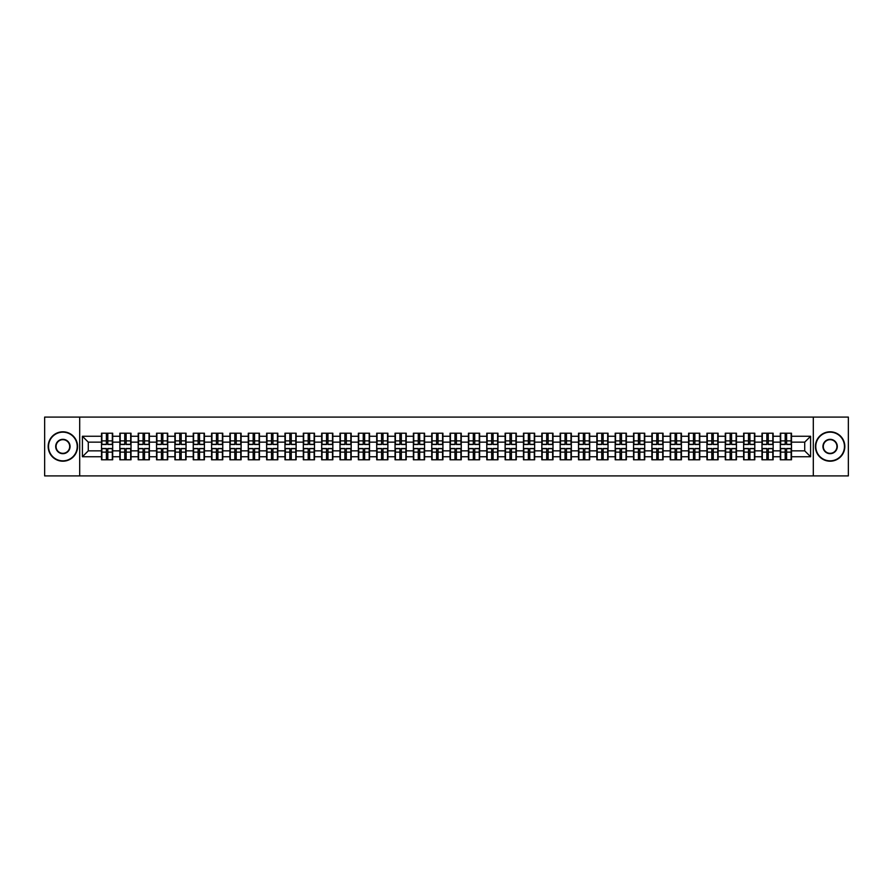 <?xml version="1.0" encoding="UTF-8"?>
<svg xmlns="http://www.w3.org/2000/svg" width="893" height="893" viewBox="0 0 893 893"><rect width="100%" height="100%" fill="white"/><g stroke="black" fill="none" stroke-linecap="round" stroke-linejoin="round"><path stroke-width="1.34" d="M813.3 475.902L848.35 475.902L848.35 417.098L813.3 417.098L813.3 475.902L79.7 475.902L79.7 417.098L44.65 417.098L44.65 475.902L79.7 475.902M813.3 417.098L79.7 417.098M804.716 450.853L804.716 442.147L791.488 442.147L791.488 450.853L804.716 450.853L810.598 456.736L810.598 436.264L791.488 436.264L791.488 433.205L780.315 433.205L780.315 442.147L773.148 442.147L773.148 450.853L780.315 450.853L780.315 442.147M810.598 456.736L791.488 456.736L791.488 459.795L780.315 459.795L780.315 456.736L773.148 456.736L773.148 459.795L761.975 459.795L761.975 456.736L754.797 456.736L754.797 459.795L743.623 459.795L743.623 456.736L736.446 456.736L736.446 459.795L725.283 459.795L725.283 456.736L718.106 456.736L718.106 459.795L706.932 459.795L706.932 456.736L699.755 456.736L699.755 459.795L688.581 459.795L688.581 456.736L681.415 456.736L681.415 459.795L670.241 459.795L670.241 456.736L663.064 456.736L663.064 459.795L651.89 459.795L651.89 456.736L644.724 456.736L644.724 459.795L633.55 459.795L633.55 456.736L626.373 456.736L626.373 459.795L615.199 459.795L615.199 456.736L608.033 456.736L608.033 459.795L596.859 459.795L596.859 456.736L589.681 456.736L589.681 459.795L578.508 459.795L578.508 456.736L571.33 456.736L571.33 459.795L560.168 459.795L560.168 456.736L552.99 456.736L552.99 459.795L541.817 459.795L541.817 456.736L534.639 456.736L534.639 459.795L523.477 459.795L523.477 456.736L516.299 456.736L516.299 459.795L505.125 459.795L505.125 456.736L497.948 456.736L497.948 459.795L486.774 459.795L486.774 456.736L479.608 456.736L479.608 459.795L468.434 459.795L468.434 456.736L461.257 456.736L461.257 459.795L450.083 459.795L450.083 456.736L442.917 456.736L442.917 459.795L431.743 459.795L431.743 456.736L424.566 456.736L424.566 459.795L413.392 459.795L413.392 456.736L406.226 456.736L406.226 459.795L395.052 459.795L395.052 456.736L387.875 456.736L387.875 459.795L376.701 459.795L376.701 456.736L369.523 456.736L369.523 459.795L358.361 459.795L358.361 456.736L351.183 456.736L351.183 459.795L340.01 459.795L340.01 456.736L332.832 456.736L332.832 459.795L321.67 459.795L321.67 456.736L314.492 456.736L314.492 459.795L303.319 459.795L303.319 456.736L296.141 456.736L296.141 459.795L284.967 459.795L284.967 456.736L277.801 456.736L277.801 459.795L266.627 459.795L266.627 456.736L259.45 456.736L259.45 459.795L248.276 459.795L248.276 456.736L241.11 456.736L241.11 459.795L229.936 459.795L229.936 456.736L222.759 456.736L222.759 459.795L211.585 459.795L211.585 456.736L204.419 456.736L204.419 459.795L193.245 459.795L193.245 456.736L186.068 456.736L186.068 459.795L174.894 459.795L174.894 456.736L167.717 456.736L167.717 459.795L156.554 459.795L156.554 456.736L149.377 456.736L149.377 459.795L138.203 459.795L138.203 456.736L131.025 456.736L131.025 459.795L119.852 459.795L119.852 456.736L112.685 456.736L112.685 459.795L101.512 459.795L101.512 456.736L82.402 456.736L82.402 436.264L101.512 436.264L101.512 442.147L88.284 442.147L88.284 450.853L101.512 450.853L101.512 442.147M780.315 436.264L773.148 436.264L773.148 433.205L761.975 433.205L761.975 436.264L754.797 436.264L754.797 433.205L743.623 433.205L743.623 436.264L736.446 436.264L736.446 433.205L725.283 433.205L725.283 436.264L718.106 436.264L718.106 433.205L706.932 433.205L706.932 436.264L699.755 436.264L699.755 433.205L688.581 433.205L688.581 436.264L681.415 436.264L681.415 433.205L670.241 433.205L670.241 436.264L663.064 436.264L663.064 433.205L651.89 433.205L651.89 436.264L644.724 436.264L644.724 433.205L633.55 433.205L633.55 436.264L626.373 436.264L626.373 433.205L615.199 433.205L615.199 436.264L608.033 436.264L608.033 433.205L596.859 433.205L596.859 436.264L589.681 436.264L589.681 433.205L578.508 433.205L578.508 436.264L571.33 436.264L571.33 433.205L560.168 433.205L560.168 436.264L552.99 436.264L552.99 433.205L541.817 433.205L541.817 436.264L534.639 436.264L534.639 433.205L523.477 433.205L523.477 436.264L516.299 436.264L516.299 433.205L505.125 433.205L505.125 436.264L497.948 436.264L497.948 433.205L486.774 433.205L486.774 436.264L479.608 436.264L479.608 433.205L468.434 433.205L468.434 436.264L461.257 436.264L461.257 433.205L450.083 433.205L450.083 436.264L442.917 436.264L442.917 433.205L431.743 433.205L431.743 436.264L424.566 436.264L424.566 433.205L413.392 433.205L413.392 436.264L406.226 436.264L406.226 433.205L395.052 433.205L395.052 436.264L387.875 436.264L387.875 433.205L376.701 433.205L376.701 436.264L369.523 436.264L369.523 433.205L358.361 433.205L358.361 436.264L351.183 436.264L351.183 433.205L340.01 433.205L340.01 436.264L332.832 436.264L332.832 433.205L321.67 433.205L321.67 436.264L314.492 436.264L314.492 433.205L303.319 433.205L303.319 436.264L296.141 436.264L296.141 433.205L284.967 433.205L284.967 436.264L277.801 436.264L277.801 433.205L266.627 433.205L266.627 436.264L259.45 436.264L259.45 433.205L248.276 433.205L248.276 436.264L241.11 436.264L241.11 433.205L229.936 433.205L229.936 436.264L222.759 436.264L222.759 433.205L211.585 433.205L211.585 436.264L204.419 436.264L204.419 433.205L193.245 433.205L193.245 436.264L186.068 436.264L186.068 433.205L174.894 433.205L174.894 436.264L167.717 436.264L167.717 433.205L156.554 433.205L156.554 436.264L149.377 436.264L149.377 433.205L138.203 433.205L138.203 436.264L131.025 436.264L131.025 433.205L119.852 433.205L119.852 436.264L112.685 436.264L112.685 433.205L101.512 433.205L101.512 436.264M780.315 450.853L780.315 456.736M773.148 450.853L773.148 456.736M773.148 436.264L773.148 442.147M754.797 450.853L761.975 450.853L761.975 442.147L754.797 442.147L754.797 456.736M761.975 450.853L761.975 456.736M761.975 436.264L761.975 442.147M754.797 436.264L754.797 442.147M736.446 450.853L743.623 450.853L743.623 442.147L736.446 442.147L736.446 456.736M743.623 450.853L743.623 456.736M743.623 436.264L743.623 442.147M736.446 436.264L736.446 442.147M718.106 450.853L725.283 450.853L725.283 442.147L718.106 442.147L718.106 456.736M725.283 450.853L725.283 456.736M725.283 436.264L725.283 442.147M718.106 436.264L718.106 442.147M699.755 450.853L706.932 450.853L706.932 442.147L699.755 442.147L699.755 456.736M706.932 450.853L706.932 456.736M706.932 436.264L706.932 442.147M699.755 436.264L699.755 442.147M681.415 450.853L688.581 450.853L688.581 442.147L681.415 442.147L681.415 456.736M688.581 450.853L688.581 456.736M688.581 436.264L688.581 442.147M681.415 436.264L681.415 442.147M663.064 450.853L670.241 450.853L670.241 442.147L663.064 442.147L663.064 456.736M670.241 450.853L670.241 456.736M670.241 436.264L670.241 442.147M663.064 436.264L663.064 442.147M644.724 450.853L651.89 450.853L651.89 442.147L644.724 442.147L644.724 456.736M651.89 450.853L651.89 456.736M651.89 436.264L651.89 442.147M644.724 436.264L644.724 442.147M626.373 450.853L633.55 450.853L633.55 442.147L626.373 442.147L626.373 456.736M633.55 450.853L633.55 456.736M633.55 436.264L633.55 442.147M626.373 436.264L626.373 442.147M608.033 450.853L615.199 450.853L615.199 442.147L608.033 442.147L608.033 456.736M615.199 450.853L615.199 456.736M615.199 436.264L615.199 442.147M608.033 436.264L608.033 442.147M589.681 450.853L596.859 450.853L596.859 442.147L589.681 442.147L589.681 456.736M596.859 450.853L596.859 456.736M596.859 436.264L596.859 442.147M589.681 436.264L589.681 442.147M571.33 450.853L578.508 450.853L578.508 442.147L571.33 442.147L571.33 456.736M578.508 450.853L578.508 456.736M578.508 436.264L578.508 442.147M571.33 436.264L571.33 442.147M552.99 450.853L560.168 450.853L560.168 442.147L552.99 442.147L552.99 456.736M560.168 450.853L560.168 456.736M560.168 436.264L560.168 442.147M552.99 436.264L552.99 442.147M534.639 450.853L541.817 450.853L541.817 442.147L534.639 442.147L534.639 456.736M541.817 450.853L541.817 456.736M541.817 436.264L541.817 442.147M534.639 436.264L534.639 442.147M516.299 450.853L523.477 450.853L523.477 442.147L516.299 442.147L516.299 456.736M523.477 450.853L523.477 456.736M523.477 436.264L523.477 442.147M516.299 436.264L516.299 442.147M497.948 450.853L505.125 450.853L505.125 442.147L497.948 442.147L497.948 456.736M505.125 450.853L505.125 456.736M505.125 436.264L505.125 442.147M497.948 436.264L497.948 442.147M479.608 450.853L486.774 450.853L486.774 442.147L479.608 442.147L479.608 456.736M486.774 450.853L486.774 456.736M486.774 436.264L486.774 442.147M479.608 436.264L479.608 442.147M461.257 450.853L468.434 450.853L468.434 442.147L461.257 442.147L461.257 456.736M468.434 450.853L468.434 456.736M468.434 436.264L468.434 442.147M461.257 436.264L461.257 442.147M442.917 450.853L450.083 450.853L450.083 442.147L442.917 442.147L442.917 456.736M450.083 450.853L450.083 456.736M450.083 436.264L450.083 442.147M442.917 436.264L442.917 442.147M424.566 450.853L431.743 450.853L431.743 442.147L424.566 442.147L424.566 456.736M431.743 450.853L431.743 456.736M431.743 436.264L431.743 442.147M424.566 436.264L424.566 442.147M406.226 450.853L413.392 450.853L413.392 442.147L406.226 442.147L406.226 456.736M413.392 450.853L413.392 456.736M413.392 436.264L413.392 442.147M406.226 436.264L406.226 442.147M387.875 450.853L395.052 450.853L395.052 442.147L387.875 442.147L387.875 456.736M395.052 450.853L395.052 456.736M395.052 436.264L395.052 442.147M387.875 436.264L387.875 442.147M369.523 450.853L376.701 450.853L376.701 442.147L369.523 442.147L369.523 456.736M376.701 450.853L376.701 456.736M376.701 436.264L376.701 442.147M369.523 436.264L369.523 442.147M351.183 450.853L358.361 450.853L358.361 442.147L351.183 442.147L351.183 456.736M358.361 450.853L358.361 456.736M358.361 436.264L358.361 442.147M351.183 436.264L351.183 442.147M332.832 450.853L340.01 450.853L340.01 442.147L332.832 442.147L332.832 456.736M340.01 450.853L340.01 456.736M340.01 436.264L340.01 442.147M332.832 436.264L332.832 442.147M314.492 450.853L321.67 450.853L321.67 442.147L314.492 442.147L314.492 456.736M321.67 450.853L321.67 456.736M321.67 436.264L321.67 442.147M314.492 436.264L314.492 442.147M296.141 450.853L303.319 450.853L303.319 442.147L296.141 442.147L296.141 456.736M303.319 450.853L303.319 456.736M303.319 436.264L303.319 442.147M296.141 436.264L296.141 442.147M277.801 450.853L284.967 450.853L284.967 442.147L277.801 442.147L277.801 456.736M284.967 450.853L284.967 456.736M284.967 436.264L284.967 442.147M277.801 436.264L277.801 442.147M259.45 450.853L266.627 450.853L266.627 442.147L259.45 442.147L259.45 456.736M266.627 450.853L266.627 456.736M266.627 436.264L266.627 442.147M259.45 436.264L259.45 442.147M241.11 450.853L248.276 450.853L248.276 442.147L241.11 442.147L241.11 456.736M248.276 450.853L248.276 456.736M248.276 436.264L248.276 442.147M241.11 436.264L241.11 442.147M222.759 450.853L229.936 450.853L229.936 442.147L222.759 442.147L222.759 456.736M229.936 450.853L229.936 456.736M229.936 436.264L229.936 442.147M222.759 436.264L222.759 442.147M204.419 450.853L211.585 450.853L211.585 442.147L204.419 442.147L204.419 456.736M211.585 450.853L211.585 456.736M211.585 436.264L211.585 442.147M204.419 436.264L204.419 442.147M186.068 450.853L193.245 450.853L193.245 442.147L186.068 442.147L186.068 456.736M193.245 450.853L193.245 456.736M193.245 436.264L193.245 442.147M186.068 436.264L186.068 442.147M167.717 450.853L174.894 450.853L174.894 442.147L167.717 442.147L167.717 456.736M174.894 450.853L174.894 456.736M174.894 436.264L174.894 442.147M167.717 436.264L167.717 442.147M149.377 450.853L156.554 450.853L156.554 442.147L149.377 442.147L149.377 456.736M156.554 450.853L156.554 456.736M156.554 436.264L156.554 442.147M149.377 436.264L149.377 442.147M131.025 450.853L138.203 450.853L138.203 442.147L131.025 442.147L131.025 456.736M138.203 450.853L138.203 456.736M138.203 436.264L138.203 442.147M131.025 436.264L131.025 442.147M112.685 450.853L119.852 450.853L119.852 442.147L112.685 442.147L112.685 456.736M119.852 450.853L119.852 456.736M119.852 436.264L119.852 442.147M112.685 436.264L112.685 442.147M101.512 450.853L101.512 456.736M88.284 450.853L82.402 456.736M82.402 436.264L88.284 442.147M791.488 450.853L791.488 456.736M791.488 436.264L791.488 442.147M810.598 436.264L804.716 442.147M112.328 433.205L112.328 444.502L107.807 444.502L107.807 433.205M106.39 433.205L106.39 444.502L101.869 444.502L101.869 433.205M106.39 434.735L107.807 434.735M107.807 439.088L106.39 439.088M101.869 459.795L101.869 448.498L106.39 448.498L106.39 459.795M107.807 459.795L107.807 448.498L112.328 448.498L112.328 459.795M107.807 458.265L106.39 458.265M106.39 453.912L107.807 453.912M62.878 460.844A14.344 14.344 0 0 0 77.222 446.5A14.344 14.344 0 0 0 62.878 432.156A14.344 14.344 0 0 0 48.535 446.5A14.344 14.344 0 0 0 62.878 460.844M62.878 431.799A14.701 14.701 0 0 1 77.579 446.5A14.701 14.701 0 0 1 62.878 461.201A14.701 14.701 0 0 1 48.177 446.5A14.701 14.701 0 0 1 62.878 431.799M62.878 453.677A7.177 7.177 0 0 1 55.701 446.5A7.177 7.177 0 0 1 62.878 439.323A7.177 7.177 0 0 1 70.056 446.5A7.177 7.177 0 0 1 62.878 453.677M62.878 439.68A6.82 6.82 0 0 0 56.058 446.5A6.82 6.82 0 0 0 62.878 453.32A6.82 6.82 0 0 0 69.699 446.5A6.82 6.82 0 0 0 62.878 439.68M830.122 460.844A14.344 14.344 0 0 0 844.465 446.5A14.344 14.344 0 0 0 830.122 432.156A14.344 14.344 0 0 0 815.778 446.5A14.344 14.344 0 0 0 830.122 460.844M830.122 431.799A14.701 14.701 0 0 1 844.823 446.5A14.701 14.701 0 0 1 830.122 461.201A14.701 14.701 0 0 1 815.421 446.5A14.701 14.701 0 0 1 830.122 431.799M830.122 453.677A7.177 7.177 0 0 1 822.944 446.5A7.177 7.177 0 0 1 830.122 439.323A7.177 7.177 0 0 1 837.299 446.5A7.177 7.177 0 0 1 830.122 453.677M830.122 439.68A6.82 6.82 0 0 0 823.301 446.5A6.82 6.82 0 0 0 830.122 453.32A6.82 6.82 0 0 0 836.942 446.5A6.82 6.82 0 0 0 830.122 439.68M130.679 433.205L130.679 444.502L126.147 444.502L126.147 433.205M124.741 433.205L124.741 444.502L120.209 444.502L120.209 433.205M124.741 434.735L126.147 434.735M126.147 439.088L124.741 439.088M149.019 433.205L149.019 444.502L144.499 444.502L144.499 433.205M143.081 433.205L143.081 444.502L138.56 444.502L138.56 433.205M143.081 434.735L144.499 434.735M144.499 439.088L143.081 439.088M167.371 433.205L167.371 444.502L162.839 444.502L162.839 433.205M161.432 433.205L161.432 444.502L156.9 444.502L156.9 433.205M161.432 434.735L162.839 434.735M162.839 439.088L161.432 439.088M185.711 433.205L185.711 444.502L181.19 444.502L181.19 433.205M179.772 433.205L179.772 444.502L175.251 444.502L175.251 433.205M179.772 434.735L181.19 434.735M181.19 439.088L179.772 439.088M204.062 433.205L204.062 444.502L199.53 444.502L199.53 433.205M198.123 433.205L198.123 444.502L193.591 444.502L193.591 433.205M198.123 434.735L199.53 434.735M199.53 439.088L198.123 439.088M120.209 459.795L120.209 448.498L124.741 448.498L124.741 459.795M126.147 459.795L126.147 448.498L130.679 448.498L130.679 459.795M126.147 458.265L124.741 458.265M124.741 453.912L126.147 453.912M138.56 459.795L138.56 448.498L143.081 448.498L143.081 459.795M144.499 459.795L144.499 448.498L149.019 448.498L149.019 459.795M144.499 458.265L143.081 458.265M143.081 453.912L144.499 453.912M156.9 459.795L156.9 448.498L161.432 448.498L161.432 459.795M162.839 459.795L162.839 448.498L167.371 448.498L167.371 459.795M162.839 458.265L161.432 458.265M161.432 453.912L162.839 453.912M175.251 459.795L175.251 448.498L179.772 448.498L179.772 459.795M181.19 459.795L181.19 448.498L185.711 448.498L185.711 459.795M181.19 458.265L179.772 458.265M179.772 453.912L181.19 453.912M193.591 459.795L193.591 448.498L198.123 448.498L198.123 459.795M199.53 459.795L199.53 448.498L204.062 448.498L204.062 459.795M199.53 458.265L198.123 458.265M198.123 453.912L199.53 453.912M222.402 433.205L222.402 444.502L217.881 444.502L217.881 433.205M216.463 433.205L216.463 444.502L211.942 444.502L211.942 433.205M216.463 434.735L217.881 434.735M217.881 439.088L216.463 439.088M211.942 459.795L211.942 448.498L216.463 448.498L216.463 459.795M217.881 459.795L217.881 448.498L222.402 448.498L222.402 459.795M217.881 458.265L216.463 458.265M216.463 453.912L217.881 453.912M240.753 433.205L240.753 444.502L236.221 444.502L236.221 433.205M234.814 433.205L234.814 444.502L230.282 444.502L230.282 433.205M234.814 434.735L236.221 434.735M236.221 439.088L234.814 439.088M230.282 459.795L230.282 448.498L234.814 448.498L234.814 459.795M236.221 459.795L236.221 448.498L240.753 448.498L240.753 459.795M236.221 458.265L234.814 458.265M234.814 453.912L236.221 453.912M259.104 433.205L259.104 444.502L254.572 444.502L254.572 433.205M253.166 433.205L253.166 444.502L248.634 444.502L248.634 433.205M253.166 434.735L254.572 434.735M254.572 439.088L253.166 439.088M248.634 459.795L248.634 448.498L253.166 448.498L253.166 459.795M254.572 459.795L254.572 448.498L259.104 448.498L259.104 459.795M254.572 458.265L253.166 458.265M253.166 453.912L254.572 453.912M277.444 433.205L277.444 444.502L272.923 444.502L272.923 433.205M271.505 433.205L271.505 444.502L266.974 444.502L266.974 433.205M271.505 434.735L272.923 434.735M272.923 439.088L271.505 439.088M266.974 459.795L266.974 448.498L271.505 448.498L271.505 459.795M272.923 459.795L272.923 448.498L277.444 448.498L277.444 459.795M272.923 458.265L271.505 458.265M271.505 453.912L272.923 453.912M295.795 433.205L295.795 444.502L291.263 444.502L291.263 433.205M289.857 433.205L289.857 444.502L285.325 444.502L285.325 433.205M289.857 434.735L291.263 434.735M291.263 439.088L289.857 439.088M285.325 459.795L285.325 448.498L289.857 448.498L289.857 459.795M291.263 459.795L291.263 448.498L295.795 448.498L295.795 459.795M291.263 458.265L289.857 458.265M289.857 453.912L291.263 453.912M314.135 433.205L314.135 444.502L309.614 444.502L309.614 433.205M308.197 433.205L308.197 444.502L303.676 444.502L303.676 433.205M308.197 434.735L309.614 434.735M309.614 439.088L308.197 439.088M303.676 459.795L303.676 448.498L308.197 448.498L308.197 459.795M309.614 459.795L309.614 448.498L314.135 448.498L314.135 459.795M309.614 458.265L308.197 458.265M308.197 453.912L309.614 453.912M332.486 433.205L332.486 444.502L327.954 444.502L327.954 433.205M326.548 433.205L326.548 444.502L322.016 444.502L322.016 433.205M326.548 434.735L327.954 434.735M327.954 439.088L326.548 439.088M322.016 459.795L322.016 448.498L326.548 448.498L326.548 459.795M327.954 459.795L327.954 448.498L332.486 448.498L332.486 459.795M327.954 458.265L326.548 458.265M326.548 453.912L327.954 453.912M350.826 433.205L350.826 444.502L346.305 444.502L346.305 433.205M344.888 433.205L344.888 444.502L340.367 444.502L340.367 433.205M344.888 434.735L346.305 434.735M346.305 439.088L344.888 439.088M340.367 459.795L340.367 448.498L344.888 448.498L344.888 459.795M346.305 459.795L346.305 448.498L350.826 448.498L350.826 459.795M346.305 458.265L344.888 458.265M344.888 453.912L346.305 453.912M369.177 433.205L369.177 444.502L364.645 444.502L364.645 433.205M363.239 433.205L363.239 444.502L358.707 444.502L358.707 433.205M363.239 434.735L364.645 434.735M364.645 439.088L363.239 439.088M358.707 459.795L358.707 448.498L363.239 448.498L363.239 459.795M364.645 459.795L364.645 448.498L369.177 448.498L369.177 459.795M364.645 458.265L363.239 458.265M363.239 453.912L364.645 453.912M387.517 433.205L387.517 444.502L382.997 444.502L382.997 433.205M381.579 433.205L381.579 444.502L377.058 444.502L377.058 433.205M381.579 434.735L382.997 434.735M382.997 439.088L381.579 439.088M377.058 459.795L377.058 448.498L381.579 448.498L381.579 459.795M382.997 459.795L382.997 448.498L387.517 448.498L387.517 459.795M382.997 458.265L381.579 458.265M381.579 453.912L382.997 453.912M405.869 433.205L405.869 444.502L401.337 444.502L401.337 433.205M399.93 433.205L399.93 444.502L395.398 444.502L395.398 433.205M399.93 434.735L401.337 434.735M401.337 439.088L399.93 439.088M395.398 459.795L395.398 448.498L399.93 448.498L399.93 459.795M401.337 459.795L401.337 448.498L405.869 448.498L405.869 459.795M401.337 458.265L399.93 458.265M399.93 453.912L401.337 453.912M424.22 433.205L424.22 444.502L419.688 444.502L419.688 433.205M418.27 433.205L418.27 444.502L413.749 444.502L413.749 433.205M418.27 434.735L419.688 434.735M419.688 439.088L418.27 439.088M413.749 459.795L413.749 448.498L418.27 448.498L418.27 459.795M419.688 459.795L419.688 448.498L424.22 448.498L424.22 459.795M419.688 458.265L418.27 458.265M418.27 453.912L419.688 453.912M442.56 433.205L442.56 444.502L438.028 444.502L438.028 433.205M436.621 433.205L436.621 444.502L432.089 444.502L432.089 433.205M436.621 434.735L438.028 434.735M438.028 439.088L436.621 439.088M432.089 459.795L432.089 448.498L436.621 448.498L436.621 459.795M438.028 459.795L438.028 448.498L442.56 448.498L442.56 459.795M438.028 458.265L436.621 458.265M436.621 453.912L438.028 453.912M460.911 433.205L460.911 444.502L456.379 444.502L456.379 433.205M454.972 433.205L454.972 444.502L450.44 444.502L450.44 433.205M454.972 434.735L456.379 434.735M456.379 439.088L454.972 439.088M450.44 459.795L450.44 448.498L454.972 448.498L454.972 459.795M456.379 459.795L456.379 448.498L460.911 448.498L460.911 459.795M456.379 458.265L454.972 458.265M454.972 453.912L456.379 453.912M479.251 433.205L479.251 444.502L474.73 444.502L474.73 433.205M473.312 433.205L473.312 444.502L468.78 444.502L468.78 433.205M473.312 434.735L474.73 434.735M474.73 439.088L473.312 439.088M468.78 459.795L468.78 448.498L473.312 448.498L473.312 459.795M474.73 459.795L474.73 448.498L479.251 448.498L479.251 459.795M474.73 458.265L473.312 458.265M473.312 453.912L474.73 453.912M497.602 433.205L497.602 444.502L493.07 444.502L493.07 433.205M491.663 433.205L491.663 444.502L487.131 444.502L487.131 433.205M491.663 434.735L493.07 434.735M493.07 439.088L491.663 439.088M487.131 459.795L487.131 448.498L491.663 448.498L491.663 459.795M493.07 459.795L493.07 448.498L497.602 448.498L497.602 459.795M493.07 458.265L491.663 458.265M491.663 453.912L493.07 453.912M515.942 433.205L515.942 444.502L511.421 444.502L511.421 433.205M510.003 433.205L510.003 444.502L505.483 444.502L505.483 433.205M510.003 434.735L511.421 434.735M511.421 439.088L510.003 439.088M505.483 459.795L505.483 448.498L510.003 448.498L510.003 459.795M511.421 459.795L511.421 448.498L515.942 448.498L515.942 459.795M511.421 458.265L510.003 458.265M510.003 453.912L511.421 453.912M534.293 433.205L534.293 444.502L529.761 444.502L529.761 433.205M528.355 433.205L528.355 444.502L523.823 444.502L523.823 433.205M528.355 434.735L529.761 434.735M529.761 439.088L528.355 439.088M523.823 459.795L523.823 448.498L528.355 448.498L528.355 459.795M529.761 459.795L529.761 448.498L534.293 448.498L534.293 459.795M529.761 458.265L528.355 458.265M528.355 453.912L529.761 453.912M552.633 433.205L552.633 444.502L548.112 444.502L548.112 433.205M546.695 433.205L546.695 444.502L542.174 444.502L542.174 433.205M546.695 434.735L548.112 434.735M548.112 439.088L546.695 439.088M542.174 459.795L542.174 448.498L546.695 448.498L546.695 459.795M548.112 459.795L548.112 448.498L552.633 448.498L552.633 459.795M548.112 458.265L546.695 458.265M546.695 453.912L548.112 453.912M570.984 433.205L570.984 444.502L566.452 444.502L566.452 433.205M565.046 433.205L565.046 444.502L560.514 444.502L560.514 433.205M565.046 434.735L566.452 434.735M566.452 439.088L565.046 439.088M560.514 459.795L560.514 448.498L565.046 448.498L565.046 459.795M566.452 459.795L566.452 448.498L570.984 448.498L570.984 459.795M566.452 458.265L565.046 458.265M565.046 453.912L566.452 453.912M589.324 433.205L589.324 444.502L584.803 444.502L584.803 433.205M583.386 433.205L583.386 444.502L578.865 444.502L578.865 433.205M583.386 434.735L584.803 434.735M584.803 439.088L583.386 439.088M578.865 459.795L578.865 448.498L583.386 448.498L583.386 459.795M584.803 459.795L584.803 448.498L589.324 448.498L589.324 459.795M584.803 458.265L583.386 458.265M583.386 453.912L584.803 453.912M607.675 433.205L607.675 444.502L603.143 444.502L603.143 433.205M601.737 433.205L601.737 444.502L597.205 444.502L597.205 433.205M601.737 434.735L603.143 434.735M603.143 439.088L601.737 439.088M597.205 459.795L597.205 448.498L601.737 448.498L601.737 459.795M603.143 459.795L603.143 448.498L607.675 448.498L607.675 459.795M603.143 458.265L601.737 458.265M601.737 453.912L603.143 453.912M626.026 433.205L626.026 444.502L621.495 444.502L621.495 433.205M620.077 433.205L620.077 444.502L615.556 444.502L615.556 433.205M620.077 434.735L621.495 434.735M621.495 439.088L620.077 439.088M615.556 459.795L615.556 448.498L620.077 448.498L620.077 459.795M621.495 459.795L621.495 448.498L626.026 448.498L626.026 459.795M621.495 458.265L620.077 458.265M620.077 453.912L621.495 453.912M644.366 433.205L644.366 444.502L639.835 444.502L639.835 433.205M638.428 433.205L638.428 444.502L633.896 444.502L633.896 433.205M638.428 434.735L639.835 434.735M639.835 439.088L638.428 439.088M633.896 459.795L633.896 448.498L638.428 448.498L638.428 459.795M639.835 459.795L639.835 448.498L644.366 448.498L644.366 459.795M639.835 458.265L638.428 458.265M638.428 453.912L639.835 453.912M662.718 433.205L662.718 444.502L658.186 444.502L658.186 433.205M656.779 433.205L656.779 444.502L652.247 444.502L652.247 433.205M656.779 434.735L658.186 434.735M658.186 439.088L656.779 439.088M652.247 459.795L652.247 448.498L656.779 448.498L656.779 459.795M658.186 459.795L658.186 448.498L662.718 448.498L662.718 459.795M658.186 458.265L656.779 458.265M656.779 453.912L658.186 453.912M681.058 433.205L681.058 444.502L676.537 444.502L676.537 433.205M675.119 433.205L675.119 444.502L670.598 444.502L670.598 433.205M675.119 434.735L676.537 434.735M676.537 439.088L675.119 439.088M670.598 459.795L670.598 448.498L675.119 448.498L675.119 459.795M676.537 459.795L676.537 448.498L681.058 448.498L681.058 459.795M676.537 458.265L675.119 458.265M675.119 453.912L676.537 453.912M699.409 433.205L699.409 444.502L694.877 444.502L694.877 433.205M693.47 433.205L693.47 444.502L688.938 444.502L688.938 433.205M693.47 434.735L694.877 434.735M694.877 439.088L693.47 439.088M688.938 459.795L688.938 448.498L693.47 448.498L693.47 459.795M694.877 459.795L694.877 448.498L699.409 448.498L699.409 459.795M694.877 458.265L693.47 458.265M693.47 453.912L694.877 453.912M717.749 433.205L717.749 444.502L713.228 444.502L713.228 433.205M711.81 433.205L711.81 444.502L707.289 444.502L707.289 433.205M711.81 434.735L713.228 434.735M713.228 439.088L711.81 439.088M707.289 459.795L707.289 448.498L711.81 448.498L711.81 459.795M713.228 459.795L713.228 448.498L717.749 448.498L717.749 459.795M713.228 458.265L711.81 458.265M711.81 453.912L713.228 453.912M736.1 433.205L736.1 444.502L731.568 444.502L731.568 433.205M730.161 433.205L730.161 444.502L725.629 444.502L725.629 433.205M730.161 434.735L731.568 434.735M731.568 439.088L730.161 439.088M725.629 459.795L725.629 448.498L730.161 448.498L730.161 459.795M731.568 459.795L731.568 448.498L736.1 448.498L736.1 459.795M731.568 458.265L730.161 458.265M730.161 453.912L731.568 453.912M754.44 433.205L754.44 444.502L749.919 444.502L749.919 433.205M748.501 433.205L748.501 444.502L743.981 444.502L743.981 433.205M748.501 434.735L749.919 434.735M749.919 439.088L748.501 439.088M743.981 459.795L743.981 448.498L748.501 448.498L748.501 459.795M749.919 459.795L749.919 448.498L754.44 448.498L754.44 459.795M749.919 458.265L748.501 458.265M748.501 453.912L749.919 453.912M772.791 433.205L772.791 444.502L768.259 444.502L768.259 433.205M766.853 433.205L766.853 444.502L762.321 444.502L762.321 433.205M766.853 434.735L768.259 434.735M768.259 439.088L766.853 439.088M762.321 459.795L762.321 448.498L766.853 448.498L766.853 459.795M768.259 459.795L768.259 448.498L772.791 448.498L772.791 459.795M768.259 458.265L766.853 458.265M766.853 453.912L768.259 453.912M791.131 433.205L791.131 444.502L786.61 444.502L786.61 433.205M785.193 433.205L785.193 444.502L780.672 444.502L780.672 433.205M785.193 434.735L786.61 434.735M786.61 439.088L785.193 439.088M780.672 459.795L780.672 448.498L785.193 448.498L785.193 459.795M786.61 459.795L786.61 448.498L791.131 448.498L791.131 459.795M786.61 458.265L785.193 458.265M785.193 453.912L786.61 453.912M106.39 440.874L101.869 440.874M106.39 444.346L101.869 444.346M112.328 440.874L107.807 440.874M112.328 444.346L107.807 444.346M107.807 452.126L112.328 452.126M107.807 448.654L112.328 448.654M101.869 452.126L106.39 452.126M101.869 448.654L106.39 448.654M124.741 440.874L120.209 440.874M124.741 444.346L120.209 444.346M130.679 440.874L126.147 440.874M130.679 444.346L126.147 444.346M143.081 440.874L138.56 440.874M143.081 444.346L138.56 444.346M149.019 440.874L144.499 440.874M149.019 444.346L144.499 444.346M161.432 440.874L156.9 440.874M161.432 444.346L156.9 444.346M167.371 440.874L162.839 440.874M167.371 444.346L162.839 444.346M179.772 440.874L175.251 440.874M179.772 444.346L175.251 444.346M185.711 440.874L181.19 440.874M185.711 444.346L181.19 444.346M198.123 440.874L193.591 440.874M198.123 444.346L193.591 444.346M204.062 440.874L199.53 440.874M204.062 444.346L199.53 444.346M126.147 452.126L130.679 452.126M126.147 448.654L130.679 448.654M120.209 452.126L124.741 452.126M120.209 448.654L124.741 448.654M144.499 452.126L149.019 452.126M144.499 448.654L149.019 448.654M138.56 452.126L143.081 452.126M138.56 448.654L143.081 448.654M162.839 452.126L167.371 452.126M162.839 448.654L167.371 448.654M156.9 452.126L161.432 452.126M156.9 448.654L161.432 448.654M181.19 452.126L185.711 452.126M181.19 448.654L185.711 448.654M175.251 452.126L179.772 452.126M175.251 448.654L179.772 448.654M199.53 452.126L204.062 452.126M199.53 448.654L204.062 448.654M193.591 452.126L198.123 452.126M193.591 448.654L198.123 448.654M216.463 440.874L211.942 440.874M216.463 444.346L211.942 444.346M222.402 440.874L217.881 440.874M222.402 444.346L217.881 444.346M217.881 452.126L222.402 452.126M217.881 448.654L222.402 448.654M211.942 452.126L216.463 452.126M211.942 448.654L216.463 448.654M234.814 440.874L230.282 440.874M234.814 444.346L230.282 444.346M240.753 440.874L236.221 440.874M240.753 444.346L236.221 444.346M236.221 452.126L240.753 452.126M236.221 448.654L240.753 448.654M230.282 452.126L234.814 452.126M230.282 448.654L234.814 448.654M253.166 440.874L248.634 440.874M253.166 444.346L248.634 444.346M259.104 440.874L254.572 440.874M259.104 444.346L254.572 444.346M254.572 452.126L259.104 452.126M254.572 448.654L259.104 448.654M248.634 452.126L253.166 452.126M248.634 448.654L253.166 448.654M271.505 440.874L266.974 440.874M271.505 444.346L266.974 444.346M277.444 440.874L272.923 440.874M277.444 444.346L272.923 444.346M272.923 452.126L277.444 452.126M272.923 448.654L277.444 448.654M266.974 452.126L271.505 452.126M266.974 448.654L271.505 448.654M289.857 440.874L285.325 440.874M289.857 444.346L285.325 444.346M295.795 440.874L291.263 440.874M295.795 444.346L291.263 444.346M291.263 452.126L295.795 452.126M291.263 448.654L295.795 448.654M285.325 452.126L289.857 452.126M285.325 448.654L289.857 448.654M308.197 440.874L303.676 440.874M308.197 444.346L303.676 444.346M314.135 440.874L309.614 440.874M314.135 444.346L309.614 444.346M309.614 452.126L314.135 452.126M309.614 448.654L314.135 448.654M303.676 452.126L308.197 452.126M303.676 448.654L308.197 448.654M326.548 440.874L322.016 440.874M326.548 444.346L322.016 444.346M332.486 440.874L327.954 440.874M332.486 444.346L327.954 444.346M327.954 452.126L332.486 452.126M327.954 448.654L332.486 448.654M322.016 452.126L326.548 452.126M322.016 448.654L326.548 448.654M344.888 440.874L340.367 440.874M344.888 444.346L340.367 444.346M350.826 440.874L346.305 440.874M350.826 444.346L346.305 444.346M346.305 452.126L350.826 452.126M346.305 448.654L350.826 448.654M340.367 452.126L344.888 452.126M340.367 448.654L344.888 448.654M363.239 440.874L358.707 440.874M363.239 444.346L358.707 444.346M369.177 440.874L364.645 440.874M369.177 444.346L364.645 444.346M364.645 452.126L369.177 452.126M364.645 448.654L369.177 448.654M358.707 452.126L363.239 452.126M358.707 448.654L363.239 448.654M381.579 440.874L377.058 440.874M381.579 444.346L377.058 444.346M387.517 440.874L382.997 440.874M387.517 444.346L382.997 444.346M382.997 452.126L387.517 452.126M382.997 448.654L387.517 448.654M377.058 452.126L381.579 452.126M377.058 448.654L381.579 448.654M399.93 440.874L395.398 440.874M399.93 444.346L395.398 444.346M405.869 440.874L401.337 440.874M405.869 444.346L401.337 444.346M401.337 452.126L405.869 452.126M401.337 448.654L405.869 448.654M395.398 452.126L399.93 452.126M395.398 448.654L399.93 448.654M418.27 440.874L413.749 440.874M418.27 444.346L413.749 444.346M424.22 440.874L419.688 440.874M424.22 444.346L419.688 444.346M419.688 452.126L424.22 452.126M419.688 448.654L424.22 448.654M413.749 452.126L418.27 452.126M413.749 448.654L418.27 448.654M436.621 440.874L432.089 440.874M436.621 444.346L432.089 444.346M442.56 440.874L438.028 440.874M442.56 444.346L438.028 444.346M438.028 452.126L442.56 452.126M438.028 448.654L442.56 448.654M432.089 452.126L436.621 452.126M432.089 448.654L436.621 448.654M454.972 440.874L450.44 440.874M454.972 444.346L450.44 444.346M460.911 440.874L456.379 440.874M460.911 444.346L456.379 444.346M456.379 452.126L460.911 452.126M456.379 448.654L460.911 448.654M450.44 452.126L454.972 452.126M450.44 448.654L454.972 448.654M473.312 440.874L468.78 440.874M473.312 444.346L468.78 444.346M479.251 440.874L474.73 440.874M479.251 444.346L474.73 444.346M474.73 452.126L479.251 452.126M474.73 448.654L479.251 448.654M468.78 452.126L473.312 452.126M468.78 448.654L473.312 448.654M491.663 440.874L487.131 440.874M491.663 444.346L487.131 444.346M497.602 440.874L493.07 440.874M497.602 444.346L493.07 444.346M493.07 452.126L497.602 452.126M493.07 448.654L497.602 448.654M487.131 452.126L491.663 452.126M487.131 448.654L491.663 448.654M510.003 440.874L505.483 440.874M510.003 444.346L505.483 444.346M515.942 440.874L511.421 440.874M515.942 444.346L511.421 444.346M511.421 452.126L515.942 452.126M511.421 448.654L515.942 448.654M505.483 452.126L510.003 452.126M505.483 448.654L510.003 448.654M528.355 440.874L523.823 440.874M528.355 444.346L523.823 444.346M534.293 440.874L529.761 440.874M534.293 444.346L529.761 444.346M529.761 452.126L534.293 452.126M529.761 448.654L534.293 448.654M523.823 452.126L528.355 452.126M523.823 448.654L528.355 448.654M546.695 440.874L542.174 440.874M546.695 444.346L542.174 444.346M552.633 440.874L548.112 440.874M552.633 444.346L548.112 444.346M548.112 452.126L552.633 452.126M548.112 448.654L552.633 448.654M542.174 452.126L546.695 452.126M542.174 448.654L546.695 448.654M565.046 440.874L560.514 440.874M565.046 444.346L560.514 444.346M570.984 440.874L566.452 440.874M570.984 444.346L566.452 444.346M566.452 452.126L570.984 452.126M566.452 448.654L570.984 448.654M560.514 452.126L565.046 452.126M560.514 448.654L565.046 448.654M583.386 440.874L578.865 440.874M583.386 444.346L578.865 444.346M589.324 440.874L584.803 440.874M589.324 444.346L584.803 444.346M584.803 452.126L589.324 452.126M584.803 448.654L589.324 448.654M578.865 452.126L583.386 452.126M578.865 448.654L583.386 448.654M601.737 440.874L597.205 440.874M601.737 444.346L597.205 444.346M607.675 440.874L603.143 440.874M607.675 444.346L603.143 444.346M603.143 452.126L607.675 452.126M603.143 448.654L607.675 448.654M597.205 452.126L601.737 452.126M597.205 448.654L601.737 448.654M620.077 440.874L615.556 440.874M620.077 444.346L615.556 444.346M626.026 440.874L621.495 440.874M626.026 444.346L621.495 444.346M621.495 452.126L626.026 452.126M621.495 448.654L626.026 448.654M615.556 452.126L620.077 452.126M615.556 448.654L620.077 448.654M638.428 440.874L633.896 440.874M638.428 444.346L633.896 444.346M644.366 440.874L639.835 440.874M644.366 444.346L639.835 444.346M639.835 452.126L644.366 452.126M639.835 448.654L644.366 448.654M633.896 452.126L638.428 452.126M633.896 448.654L638.428 448.654M656.779 440.874L652.247 440.874M656.779 444.346L652.247 444.346M662.718 440.874L658.186 440.874M662.718 444.346L658.186 444.346M658.186 452.126L662.718 452.126M658.186 448.654L662.718 448.654M652.247 452.126L656.779 452.126M652.247 448.654L656.779 448.654M675.119 440.874L670.598 440.874M675.119 444.346L670.598 444.346M681.058 440.874L676.537 440.874M681.058 444.346L676.537 444.346M676.537 452.126L681.058 452.126M676.537 448.654L681.058 448.654M670.598 452.126L675.119 452.126M670.598 448.654L675.119 448.654M693.47 440.874L688.938 440.874M693.47 444.346L688.938 444.346M699.409 440.874L694.877 440.874M699.409 444.346L694.877 444.346M694.877 452.126L699.409 452.126M694.877 448.654L699.409 448.654M688.938 452.126L693.47 452.126M688.938 448.654L693.47 448.654M711.81 440.874L707.289 440.874M711.81 444.346L707.289 444.346M717.749 440.874L713.228 440.874M717.749 444.346L713.228 444.346M713.228 452.126L717.749 452.126M713.228 448.654L717.749 448.654M707.289 452.126L711.81 452.126M707.289 448.654L711.81 448.654M730.161 440.874L725.629 440.874M730.161 444.346L725.629 444.346M736.1 440.874L731.568 440.874M736.1 444.346L731.568 444.346M731.568 452.126L736.1 452.126M731.568 448.654L736.1 448.654M725.629 452.126L730.161 452.126M725.629 448.654L730.161 448.654M748.501 440.874L743.981 440.874M748.501 444.346L743.981 444.346M754.44 440.874L749.919 440.874M754.44 444.346L749.919 444.346M749.919 452.126L754.44 452.126M749.919 448.654L754.44 448.654M743.981 452.126L748.501 452.126M743.981 448.654L748.501 448.654M766.853 440.874L762.321 440.874M766.853 444.346L762.321 444.346M772.791 440.874L768.259 440.874M772.791 444.346L768.259 444.346M768.259 452.126L772.791 452.126M768.259 448.654L772.791 448.654M762.321 452.126L766.853 452.126M762.321 448.654L766.853 448.654M785.193 440.874L780.672 440.874M785.193 444.346L780.672 444.346M791.131 440.874L786.61 440.874M791.131 444.346L786.61 444.346M786.61 452.126L791.131 452.126M786.61 448.654L791.131 448.654M780.672 452.126L785.193 452.126M780.672 448.654L785.193 448.654"/></g></svg>
